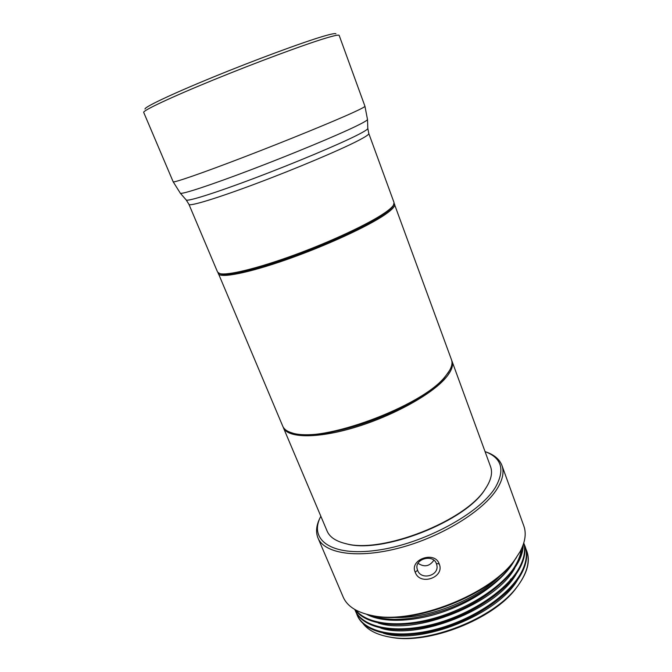 <?xml version="1.0" encoding="UTF-8"?>
<svg xmlns="http://www.w3.org/2000/svg" width="672" height="672" viewBox="0 0 672 672"><rect width="100%" height="100%" fill="white"/><g stroke="black" fill="none" stroke-linecap="round" stroke-linejoin="round"><path stroke-width="1.01" d="M444.671 377.454C421.957 407.047 321.258 444.007 293.42 433.364L291.245 432.676C304.45 437.623 335.345 433.667 368.466 421.806C401.57 409.962 432.323 391.768 444.671 377.454L449.694 370.264L444.671 377.454M448.568 372.254L445.099 376.622C422.218 406.434 320.51 443.772 292.496 433.045C287.314 431.6 284.071 429.324 282.761 426.208L218.089 272.79M449.03 371.389C451.836 366.794 452.651 362.922 451.483 359.747L394.153 203.431M218.224 273.596C219.87 278.502 247.64 273.286 286.81 259.535C325.92 245.826 368.348 226.237 385.241 214.469C392.23 209.597 395.354 206.144 394.607 204.112M384.25 213.898C368.138 225.061 328.978 243.331 291.438 256.838C253.848 270.371 224.809 276.772 219.601 273.546L220.828 274.016C228.362 276.15 258.182 269.027 294.815 255.612C331.405 242.222 368.609 224.717 384.25 213.898C389.81 210.059 392.91 207.102 393.557 205.019L392.986 206.203C391.734 208.177 388.828 210.748 384.25 213.898M335.933 33.852C335.538 33.113 331.153 33.978 322.778 36.448C302.198 42.521 254.772 60.043 213.091 77.129C171.326 94.24 144.094 107.226 145.009 109.057M364.938 106.235L339.158 35.372C338.814 34.642 334.37 35.549 325.836 38.111C304.87 44.394 256.208 62.437 213.419 79.934C170.545 97.465 142.682 110.645 143.69 112.367L173.166 181.776C173.233 183.12 201.726 173.309 244.112 157.021C286.423 140.776 333.614 121.464 353.178 112.493C361.217 108.814 365.131 106.722 364.938 106.235L367.5 119.507C367.34 120.322 363.552 122.531 356.152 126.143C337.361 135.299 292.295 154.064 251.303 169.655C210.252 185.287 181.684 194.603 180.34 193.225L173.166 181.776M217.602 272.135L219.778 273.596C227.346 275.73 257.41 268.523 294.386 254.982C331.338 241.458 368.894 223.801 384.661 212.915C389.273 209.74 392.204 207.161 393.464 205.178L394.061 202.625L368.81 133.535C369.138 134.425 365.543 136.811 358.008 140.708C339.822 150.125 295.898 168.689 256.284 183.548C216.602 198.442 189.454 206.623 188.95 204.38L217.602 272.135M343.745 543.136L346.702 543.892C382.259 554.131 465.956 521.161 484.982 489.418L485.654 488.418M490.577 466.704C492.719 472.584 491.232 479.573 486.1 487.687L485.428 488.695C466.259 520.691 381.721 553.988 345.887 543.665C335.924 541.296 329.666 537.113 327.121 531.098L283.324 427.543C287.364 438.018 316.344 438.934 354.329 427.568C392.263 416.287 431.483 394.657 445.62 378.042C451.475 371.162 453.592 365.518 451.987 361.108L490.577 466.704M283.072 426.863L283.324 427.543M451.702 360.436L451.987 361.108M485.999 451.945C494.248 454.801 499.556 459.312 501.942 465.469C504.302 471.962 502.732 479.69 497.238 488.645C483.706 510.712 441.865 536.743 399.773 547.856C357.647 559.07 324.206 553.627 317.965 537.936L343.174 597.022C347.222 606.455 357.151 612.679 372.96 615.712C413.96 624.574 490.812 594.3 514.76 559.86L520.212 551.443C525.277 541.766 526.47 533.24 523.799 525.874L501.942 465.469M320.393 517.18C316.319 524.891 315.504 531.812 317.965 537.936M439.169 563.858C445.292 577.248 419.966 586.337 415.237 572.258C409.13 559.415 434.876 550.586 439.169 563.858L436.372 563.606L436.724 564.715C439.933 575.585 421.033 580.81 417.556 570.209L417.127 568.772C414.54 558.718 433.297 553.879 436.372 563.606M320.846 516.264C308.44 539.381 330.557 556.836 376.992 550.284C423.31 544.009 479.648 513.484 495.356 487.452C505.26 469.879 501.824 457.918 485.05 451.584M418.034 563.321C424.393 567.428 429.668 566.387 433.852 560.204M509.788 580.793L510.812 578.97M518.809 584.506L515.995 588.361C493.567 619.139 428.896 644.616 391.499 637.4L387.282 636.611M362.989 623.515C368.29 630.42 377.404 634.964 390.323 637.157C427.938 644.44 494.046 618.391 517.205 586.639L518.263 585.245C527.503 572.393 530.376 561.078 526.865 551.309L525.857 548.822M518.263 585.245C527.444 572.216 530.25 560.742 526.68 550.805M525.664 548.411L524.891 546.966M383.435 633.242C420.58 645.406 498.263 614.662 517.894 579.382M380.822 628.135C417.917 640.525 496.894 609.269 516.323 573.829M524.084 543.942L525.277 547.033C527.495 554.182 526.361 562.288 521.875 571.343C510.409 594.51 473.071 620.012 434.515 629.622C395.766 639.416 363.821 631.781 356.992 614.687L356.244 612.662M523.765 543.052C525.58 549.965 524.328 557.71 520.01 566.286C508.494 589.478 470.333 615.107 431.903 624.59C393.179 634.225 361.872 626.842 354.959 609.907L354.791 609.487M354.959 609.907L355.312 610.739C362.09 627.707 394.01 635.2 432.802 625.346C471.391 615.678 508.813 590.226 520.338 567.16C524.849 558.146 526.008 550.082 523.807 542.984L523.799 542.942M356.992 614.687L357.336 615.51C364.342 632.68 395.791 640.181 434.364 630.647C472.718 621.247 510.712 595.619 522.194 572.225C526.898 562.699 527.906 554.215 525.218 546.781L525.151 546.596M522.883 545.647C522.581 553.148 519.154 561.238 512.593 569.932C497.045 590.738 463.084 611.192 429.148 619.567C395.245 627.992 366.005 623.305 355.9 610.117M523.076 545.118C523.782 566.899 492.391 598.013 450.122 613.998C407.912 630.134 366.559 626.9 355.446 609.865M370.171 615.174C376.597 617.669 384.342 619.063 393.389 619.357C383.41 619.147 375.026 617.602 368.239 614.729M512.593 569.932C517.625 562.615 520.548 555.694 521.371 549.175M378.21 623.003C415.22 635.645 495.516 603.859 514.735 568.285M366.652 614.317C382.855 623.154 414.54 622.322 446.082 610.856C477.616 599.39 505 578.642 514.786 559.826M393.389 619.357C406.812 619.517 421.302 617.249 436.876 612.553C468.014 603.842 502.522 581.515 513.433 561.733M392.246 617.333C426.527 619.912 478.447 599.458 501.757 574.19M370.045 615.149L374.422 616.048C414.826 624.767 490.316 595.031 513.92 561.095L516.508 557.449M186.152 199.912L186.245 200.012C187.79 201.617 215.687 192.864 255.436 177.836C295.117 162.842 338.638 144.53 356.832 135.324C363.997 131.704 367.66 129.427 367.811 128.495L367.5 119.507M367.802 128.352L368.81 133.535M525.277 547.033L524.664 546.932M415.237 572.258L417.556 570.209M293.42 433.364L292.496 433.045M188.95 204.38L186.245 200.012L180.34 193.225M392.986 206.203L393.464 205.178M220.828 274.016L219.778 273.596M484.982 489.418L485.428 488.695M346.702 543.892L345.887 543.665M515.995 588.361L517.205 586.639M391.499 637.4L390.323 637.157M524.908 545.941L525.218 546.781M513.92 561.095L514.76 559.86M374.422 616.048L372.96 615.712"/></g></svg>
